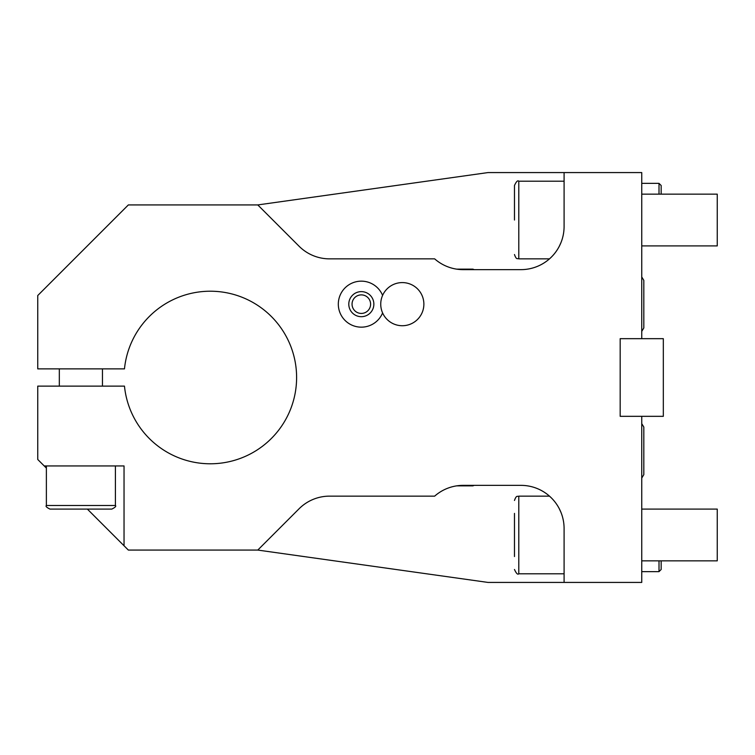 <?xml version="1.0" encoding="UTF-8"?>
<svg xmlns="http://www.w3.org/2000/svg" width="755" height="755" viewBox="0 0 755 755"><rect width="100%" height="100%" fill="white"/><g stroke="black" fill="none" stroke-linecap="round" stroke-linejoin="round"><path stroke-width="1.13" d="M563.334 520.431A43.139 43.139 0 0 0 562.89 518.402L563.315 520.355M550.81 497.356L550.773 497.328A43.139 43.139 0 0 1 551.48 498.017L551.48 498.017M550.329 496.903L550.338 496.913A43.139 43.139 0 0 0 549.687 496.318L549.697 496.328M549.536 496.186L549.536 496.186A43.139 43.139 0 0 0 520.95 485.361A43.139 43.139 0 0 1 564.089 528.5A43.139 43.139 0 0 0 564.089 527.792M550.829 257.625L550.773 257.682A43.139 43.139 0 0 0 551.48 256.983L551.443 257.021M549.687 258.682L549.697 258.672A43.139 43.139 0 0 0 550.338 258.087L550.329 258.097M549.536 258.814L549.536 258.814A43.139 43.139 0 0 1 520.95 269.639L463.202 269.639A43.139 43.139 0 0 1 434.663 258.861A43.139 43.139 0 0 0 451.122 267.921M563.315 234.645L563.334 234.578A43.139 43.139 0 0 1 562.9 236.579L563.334 234.569M117.563 539.287L87.363 509.087L128.35 550.074L257.776 550.074L488.013 582.426L641.75 582.426L641.75 416.326L663.324 416.326L663.324 338.674L641.75 338.674L641.75 172.574L488.013 172.574L257.776 204.926L128.35 204.926L37.75 295.526L37.75 368.874L124.471 368.874A86.287 86.287 0 0 1 255.936 304.256A86.287 86.287 0 0 1 255.936 450.744A86.287 86.287 0 0 1 124.471 386.126L37.75 386.126L37.75 459.474L46.376 468.1M641.75 338.674L620.176 338.674L620.176 416.326L641.75 416.326M564.089 582.426L564.089 528.5M520.95 485.361L463.202 485.361A43.139 43.139 0 0 0 434.663 496.139L329.576 496.139A43.139 43.139 0 0 0 299.074 508.776L257.776 550.074M124.037 545.761L124.037 465.939L44.224 465.939M257.776 204.926L299.074 246.224A43.139 43.139 0 0 0 329.576 258.861L434.663 258.861M564.089 172.574L564.089 226.5A43.139 43.139 0 0 1 520.95 269.639M382.596 295.394A23.009 23.009 0 0 0 338.315 304.161A23.009 23.009 0 0 0 382.596 312.919M564.042 526.48L563.9 524.461A43.139 43.139 0 0 1 564.042 526.48L563.909 524.489M563.664 522.451L563.504 521.375A43.139 43.139 0 0 1 563.664 522.441L563.664 522.413M561.729 514.41A43.139 43.139 0 0 1 562.362 516.401L561.739 514.429M557.209 505.123A43.139 43.139 0 0 1 561.003 512.456L559.266 508.672M558.275 506.86L557.218 505.133M556.963 504.746L556.133 503.528M556.039 503.406L555.123 502.169M553.566 500.263L553.047 499.668A43.139 43.139 0 0 1 553.566 500.263L553.349 500.018M556.954 504.736A43.139 43.139 0 0 0 554 500.773M455.038 486.135L455.916 485.975L455.038 486.135A43.139 43.139 0 0 0 454.312 486.286M454.246 486.295L453.5 486.465A43.139 43.139 0 0 0 453.491 486.465L452.462 486.711M452.283 486.758A43.139 43.139 0 0 0 434.663 496.139M455.916 485.975L456.85 485.824M457.841 485.691L458.861 485.578M460.994 485.418L462.098 485.371M474.131 485.361A25.887 25.887 0 0 1 472.913 485.852L456.681 485.852M514.476 556.539L514.476 513.4M46.376 505.491C45.404 506.246 46.602 507.445 49.972 509.087C46.602 507.445 45.404 506.246 46.376 505.491L115.411 505.491C116.383 506.227 115.185 507.426 111.816 509.087L49.972 509.087C46.602 507.445 45.404 506.246 46.376 505.491L46.376 465.939M553.623 254.68L553.047 255.332A43.139 43.139 0 0 0 553.528 254.784M555.057 252.925L554.01 254.218A43.139 43.139 0 0 0 556.954 250.273M558.275 248.14L557.218 249.867A43.139 43.139 0 0 0 561.003 242.544L559.266 246.328M561.739 240.571A43.139 43.139 0 0 0 562.362 238.599L561.739 240.571M563.504 233.616A43.139 43.139 0 0 0 563.664 232.559L563.504 233.616M563.9 230.539A43.139 43.139 0 0 0 564.042 228.52L563.9 230.539M564.089 227.208A43.139 43.139 0 0 0 564.089 226.5M454.048 268.657L454.312 268.714A43.139 43.139 0 0 0 456.681 269.148L472.913 269.148A25.887 25.887 0 0 1 474.131 269.639M555.104 252.859L556.048 251.594M556.133 251.472L556.973 250.245M462.098 269.629L460.994 269.582M460.456 269.554L459.918 269.516M458.861 269.422L457.832 269.308M457.454 269.261L456.85 269.176M455.916 269.025L455.038 268.865M453.491 268.535L452.84 268.384M452.273 268.233L451.801 268.11M514.476 220.026L514.476 185.513L514.476 220.026M402.311 282.587A21.574 21.574 0 0 0 380.737 304.161A21.574 21.574 0 0 0 402.311 325.726A21.574 21.574 0 0 0 423.876 304.161A21.574 21.574 0 0 0 402.311 282.587M348.791 304.161A12.533 12.533 0 0 0 361.324 316.685A12.533 12.533 0 0 0 373.857 304.161A12.533 12.533 0 0 0 361.324 291.628A12.533 12.533 0 0 0 348.791 304.161M352.047 304.161A9.277 9.277 0 0 1 361.324 294.884A9.277 9.277 0 0 1 370.601 304.161A9.277 9.277 0 0 1 361.324 313.429A9.277 9.277 0 0 1 352.047 304.161M641.75 509.087L717.25 509.087L717.25 560.861L641.75 560.861M659.011 560.861L659.011 571.639L641.75 571.639M659.011 571.639L661.163 569.487L661.163 560.861M641.75 194.139L717.25 194.139L717.25 245.913L641.75 245.913M641.75 183.361L659.011 183.361L659.011 194.139M659.011 183.361L661.163 185.513L661.163 194.139M564.089 573.8L518.789 573.8L518.789 496.139L549.489 496.139M549.489 258.861L518.789 258.861L518.789 181.2L564.089 181.2M518.789 496.139C517.515 496.969 516.533 494.563 514.476 500.461M518.789 573.8C517.703 574.876 516.269 573.441 514.476 569.487M115.411 505.491L115.411 465.939M518.789 181.2C517.703 180.124 516.269 181.559 514.476 185.513M518.789 258.861C517.515 258.031 516.533 260.437 514.476 254.539M102.463 386.126L102.463 368.874M59.324 386.126L59.324 368.874M641.75 423.64L643.817 427.047L643.817 474.64L641.75 478.047M641.75 276.953L643.817 280.36L643.817 304.161L643.817 280.36M641.75 331.36L643.817 327.953L643.817 304.161L643.817 327.953"/></g></svg>
